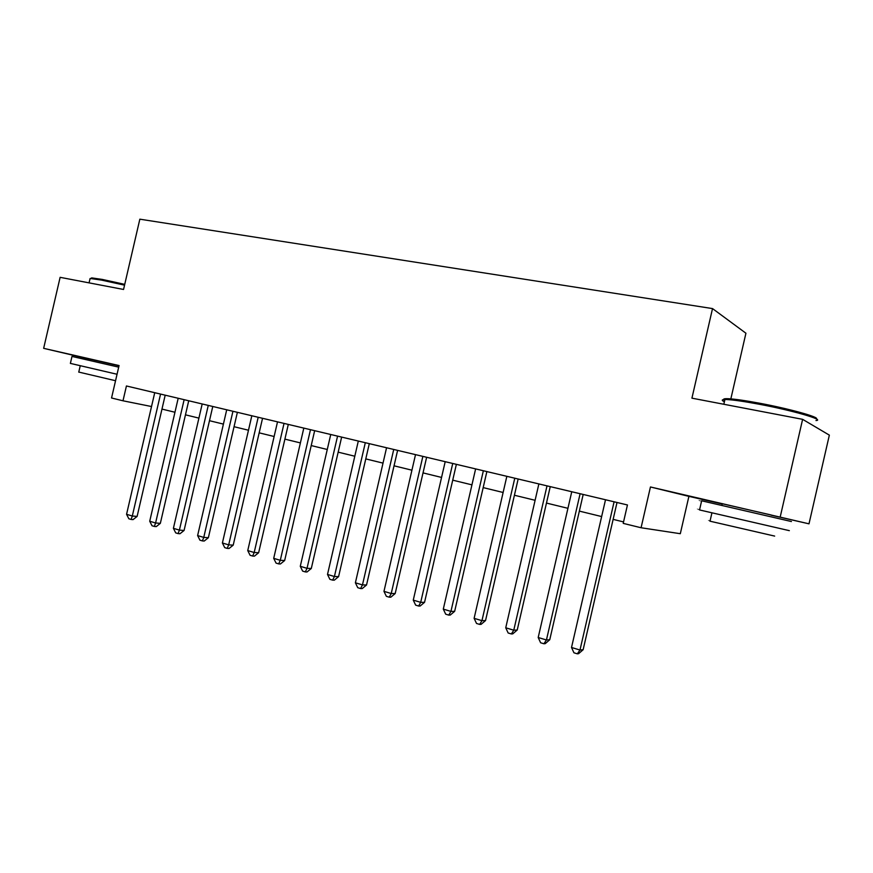 <?xml version="1.0" encoding="UTF-8"?>
<svg xmlns="http://www.w3.org/2000/svg" width="873" height="873" viewBox="0 0 873 873"><rect width="100%" height="100%" fill="white"/><g stroke="black" fill="none" stroke-linecap="round" stroke-linejoin="round"><path stroke-width="1.31" d="M119.012 365.765L88.38 358.781M771.088 514.961L722.244 503.743M730.843 398.885L745.924 333.224L712.521 308.584L139.844 219.178L123.551 289.465L60.128 277.33L43.65 348.327L88.359 358.847M712.521 308.584L691.929 398.164L802.614 419.335L829.35 435.136L808.998 523.833L650.45 486.97L641.077 527.75L680.307 533.709L688.895 496.366L722.189 503.983M771.045 515.157L808.998 523.833M802.614 419.335L780.287 516.63M641.077 527.75L623.213 523.374L627.447 504.965L126.432 385.975L122.995 400.794L151.531 406.534M122.995 400.794L111.548 397.99L119.066 365.558L43.65 348.327M161.974 409.088L174.949 412.252M185.469 414.828L198.913 418.112M209.487 420.699L223.412 424.103M234.051 426.701L248.478 430.225M259.183 432.844L274.122 436.5M284.904 439.13L300.388 442.917M311.224 445.568L327.266 449.486M338.178 452.159L354.809 456.219M365.776 458.903L383.018 463.116M394.05 465.811L411.925 470.187M423.023 472.893L441.563 477.433M452.727 480.161L471.944 484.853M483.173 487.603L503.121 492.481M514.415 495.242L535.105 500.294M546.465 503.066L567.93 508.315M579.356 511.109L601.639 516.565M613.13 519.37L623.54 521.912M650.45 486.97L688.895 496.366M614.09 501.789L579.988 650.025L571.52 647.482L605.513 499.749M617.015 502.488L583.142 649.708L579.988 650.025L577.326 653.822L573.943 652.797L571.52 647.482M583.142 649.708L578.592 653.691L577.326 653.822M724.721 400.369C722.538 399.114 723.63 398.557 727.995 398.699C734.422 398.994 744.833 400.489 759.237 403.162C789.083 408.695 820.347 417.392 816.266 418.909M815.971 420.546C825.662 420.044 792.204 410.354 758.713 404.144C743.949 401.394 733.287 399.856 726.707 399.55L724.917 399.518C721.556 399.605 721.382 400.347 724.404 401.755M789.345 530.653L699.546 509.941C696.381 509.166 696.392 509.134 699.568 509.832M791.44 521.541L701.641 500.796C698.465 500.098 698.455 500.12 701.619 500.884M774.657 536.087L710.011 521.192C707.73 520.592 707.741 520.526 710.055 520.985M90.65 278.531L91.72 277.898L102.239 279.415L124.73 284.358M124.544 285.155L101.464 280.091L90.683 278.531L89.886 279.338M117.047 374.255L70.386 363.397M118.695 367.14L72.001 356.435M115.552 380.726L78.777 372.073M580.109 493.714L546.443 639.974L538.194 637.508L571.75 491.739M583.186 494.456L549.75 639.734L546.443 639.974L543.901 643.761L540.616 642.768L538.194 637.508M549.75 639.734L545.232 643.652L543.901 643.761M547.011 485.857L513.771 630.197L505.74 627.796L538.87 483.926M550.252 486.632L517.231 630.011L513.771 630.197L511.36 633.951L508.151 632.99L505.74 627.796M517.231 630.011L512.746 633.874L511.36 633.951M514.775 478.208L481.951 620.67L474.115 618.335L506.842 476.32M518.158 479.004L485.541 620.55L481.951 620.67L479.648 624.402L476.527 623.464L474.115 618.335M485.541 620.55L481.099 624.348L479.648 624.402M483.358 470.743L450.937 611.395L443.298 609.114L475.621 468.91M486.872 471.573L454.658 611.318L450.937 611.395L448.744 615.105L445.699 614.188L443.298 609.114M454.658 611.318L450.25 615.061L448.744 615.105M452.727 463.465L420.699 602.348L413.267 600.122L445.197 461.675M456.372 464.338L424.551 602.315L420.699 602.348L418.625 606.026L415.646 605.131L413.267 600.122M424.551 602.315L420.164 606.015L418.625 606.026M422.859 456.372L391.224 593.52L383.967 591.348L415.515 454.626M426.635 457.266L395.185 593.542L391.224 593.52L389.249 597.187L386.346 596.314L383.967 591.348M395.185 593.542L390.842 597.187L389.249 597.187M393.734 449.453L362.47 584.91L355.387 582.793L386.564 447.751M397.608 450.381L366.54 584.986L362.47 584.91L360.593 588.555L357.755 587.704L355.387 582.793M366.54 584.986L362.219 588.577L360.593 588.555M365.307 442.709L334.414 576.518L327.506 574.445L358.312 441.04M369.301 443.648L338.593 576.627L334.414 576.518L332.624 580.13L329.863 579.301L327.506 574.445M338.593 576.627L334.304 580.174L332.624 580.13M337.567 436.118L307.023 568.323L300.279 566.304L330.736 434.492M341.649 437.089L311.301 568.476L307.023 568.323L305.332 571.913L302.636 571.106L300.279 566.304M311.301 568.476L307.045 571.968L305.332 571.913M310.482 429.68L280.288 560.313L273.707 558.349L303.815 428.097M314.662 430.673L284.663 560.521L280.288 560.313L278.683 563.893L276.054 563.096L273.707 558.349M284.663 560.521L280.429 563.958L278.683 563.893M284.031 423.405L254.185 552.5L247.746 550.579L277.516 421.855M288.297 424.42L258.637 552.74L254.185 552.5L252.657 556.046L250.082 555.283L247.746 550.579M258.637 552.74L254.436 556.134L252.657 556.046M258.19 417.261L228.682 544.872L222.397 542.984L251.828 415.755M262.544 418.298L233.211 545.145L228.682 544.872L227.231 548.397L224.721 547.644L222.397 542.984M233.211 545.145L229.042 548.495L227.231 548.397M232.938 411.27L203.758 537.408L197.614 535.575L226.718 409.786M237.38 412.318L208.363 537.724L203.758 537.408L202.383 540.911L199.928 540.169L197.614 535.575M208.363 537.724L204.227 541.031L202.383 540.911M208.265 405.41L179.402 530.118L173.4 528.318L202.187 403.959M212.772 406.48L184.083 530.468L179.402 530.118L178.103 533.599L175.702 532.879L173.4 528.318M184.083 530.468L179.98 533.73L178.103 533.599M184.138 399.681L155.59 522.992L149.719 521.236L178.19 398.263M188.721 400.762L160.337 523.364L155.59 522.992L154.357 526.452L152.011 525.742L149.719 521.236M160.337 523.364L156.267 526.594L154.357 526.452M160.556 394.072L132.303 516.019L126.563 514.306L154.728 392.697M165.193 395.174L137.116 516.423L132.303 516.019L131.146 519.457L128.844 518.769L126.563 514.306M137.116 516.423L133.067 519.61L131.146 519.457M721.873 505.369L722.277 503.601M723.826 404.264L724.917 399.518M711.921 512.888L710.011 521.192M699.546 509.941L701.641 500.796M727.995 398.699L726.707 399.55M88.086 360.069L88.402 358.705M89.068 282.863L90.072 278.531M80.24 365.765L78.756 372.149M70.375 363.43L72.001 356.402M91.72 277.898L90.683 278.531"/></g></svg>
